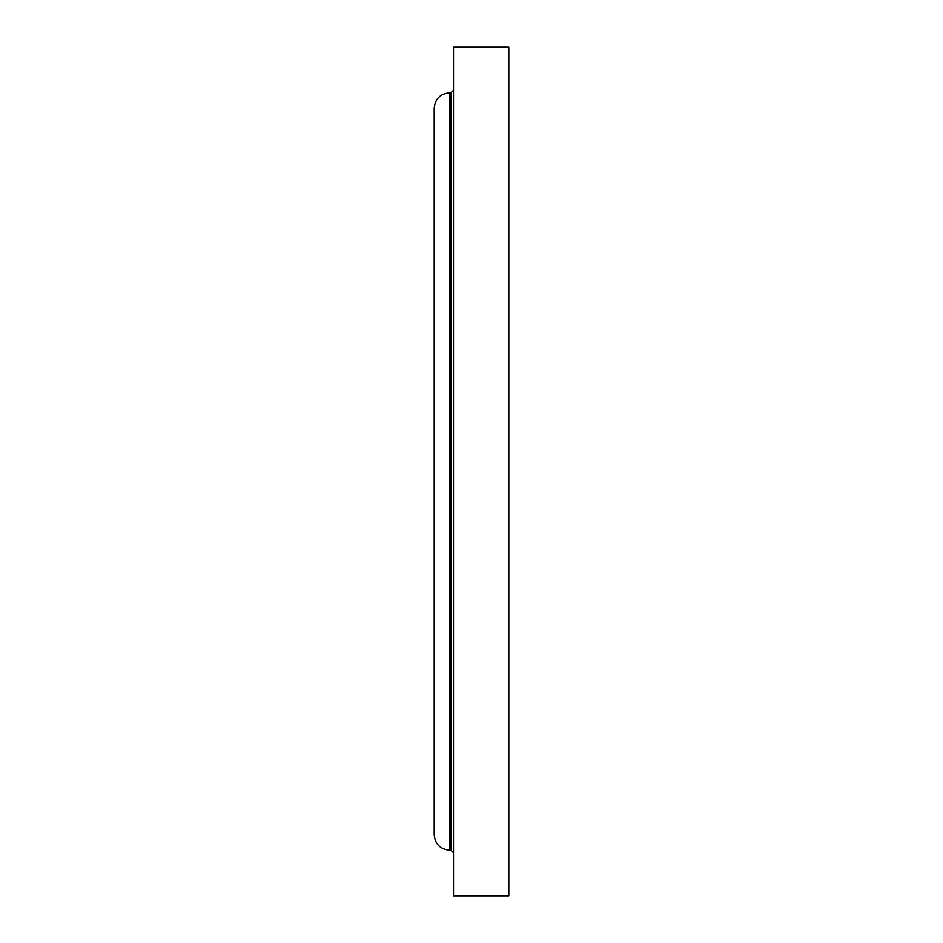 <?xml version="1.0" encoding="UTF-8"?>
<svg xmlns="http://www.w3.org/2000/svg" width="943" height="943" viewBox="0 0 943 943"><rect width="100%" height="100%" fill="white"/><g stroke="black" fill="none" stroke-linecap="round" stroke-linejoin="round"><path stroke-width="1.41" d="M508.796 471.5L508.796 47.15L453.5 47.15L453.5 895.85L508.796 895.85L508.796 471.5M453.5 852.767L450.931 850.197L450.931 92.803L449.634 92.803C440.263 93.711 435.124 98.862 434.204 108.233L434.204 834.767C435.124 844.138 440.263 849.289 449.634 850.197L449.634 92.803M450.931 850.197L449.634 850.197M450.931 92.803L453.5 90.233"/></g></svg>
